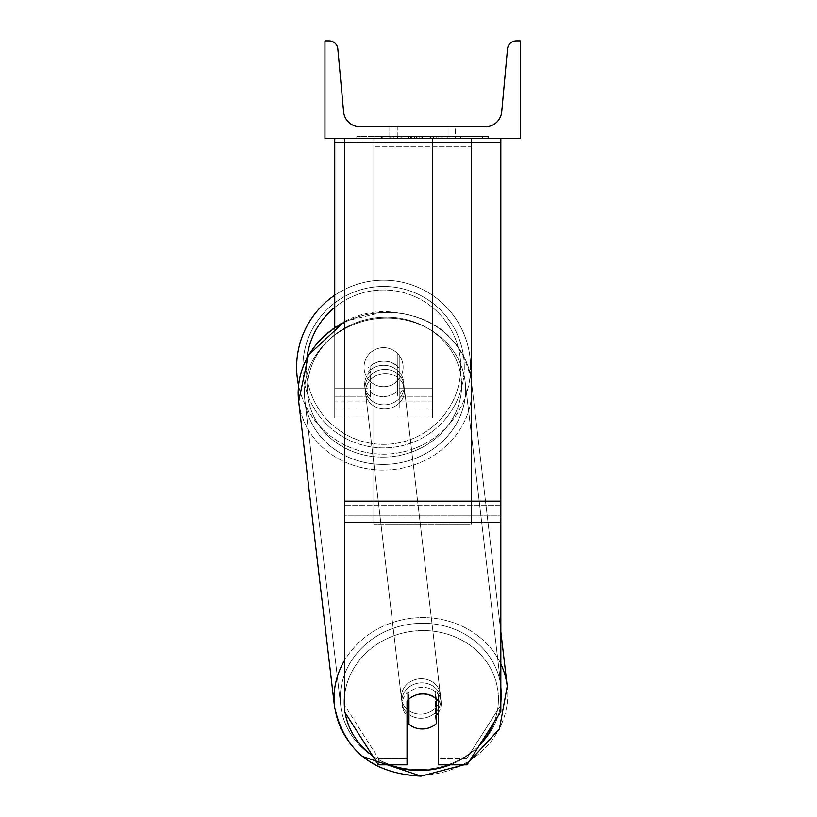 <?xml version="1.0" encoding="UTF-8"?>
<svg xmlns="http://www.w3.org/2000/svg" width="817" height="817" viewBox="0 0 817 817"><rect width="100%" height="100%" fill="white"/><g stroke="black" fill="none" stroke-linecap="round" stroke-linejoin="round"><path stroke-width="0.61" stroke-dasharray="4.08 3.06" d="M500.831 501.148L500.831 142.597L500.831 509.236L500.831 501.148L344.508 501.148L344.508 522.451L344.508 509.236L344.508 515.844L500.831 515.844L500.831 509.236L500.831 711.689L466.987 764.814L466.987 758.207L500.831 705.081L500.831 711.689L500.831 515.844L344.508 515.844L344.508 711.689L344.508 705.081L378.353 758.207L378.353 764.814L407.029 764.814L407.029 694.45L407.029 764.814L407.029 758.207L378.353 758.207L378.353 764.814L344.508 711.689L344.508 705.081L378.353 758.207L407.029 758.207L407.029 694.45A19.537 17.708 180 0 1 422.665 687.373A19.537 17.708 180 0 1 438.3 694.45L438.3 764.814L466.987 764.814L466.987 758.207L438.3 758.207L438.3 764.814L438.3 694.45L438.3 758.207L466.987 758.207L500.831 705.081L500.831 138.553L344.508 138.553L344.508 505.192L344.508 138.553L344.508 142.597L500.831 142.597L500.831 138.553L344.508 138.553M422.665 693.98A19.537 17.708 180 0 1 438.3 701.057L438.3 694.45A19.537 17.708 0 0 0 422.665 687.373A19.537 17.708 0 0 0 407.029 694.45L407.029 701.057A19.537 17.708 180 0 1 422.665 693.98M344.508 501.148L344.508 142.597L500.831 142.597L500.831 138.553M344.508 142.679L432.438 142.679L334.735 142.679L334.735 401.055L367.956 401.055L334.735 401.055L334.735 417.977L367.956 417.977L334.735 417.977L334.735 388.667L367.956 388.667L334.735 388.667L334.735 138.553L432.438 138.553L334.735 138.553L334.735 388.667L367.956 388.667L367.956 417.977L367.956 355.446A19.537 19.537 0 0 1 399.217 355.446A19.537 19.537 0 0 0 367.956 355.446A19.537 19.537 0 0 1 399.217 355.446L399.217 388.667L432.438 388.667L399.217 388.667L432.438 388.667L432.438 417.977L432.438 138.553L334.735 138.553L432.438 138.553L334.735 138.553L432.438 138.553L432.438 417.977L432.438 138.553L432.438 408.204L432.438 138.553L432.438 408.204L432.438 138.553L432.438 388.667L399.217 388.667L399.217 355.446L399.217 408.204L399.217 368.263A19.537 17.708 0 0 0 383.582 361.175A19.537 17.708 0 0 0 367.956 368.263L367.956 372.389A19.537 17.708 0 0 1 383.582 365.311A19.537 17.708 0 0 1 399.217 372.389L399.217 368.263A19.537 17.708 180 0 0 383.582 361.175A19.537 17.708 180 0 0 367.956 368.263L367.956 355.446A19.537 19.537 0 0 1 399.217 355.446L399.217 372.389A19.537 17.708 180 0 0 383.582 365.311A19.537 17.708 180 0 0 367.956 372.389L367.956 417.977L367.956 355.446L367.956 388.667L334.735 388.667L334.735 417.977L334.735 138.553L334.735 327.198M334.735 138.553L334.735 142.679M296.632 367.17A86.949 86.949 0 0 1 383.582 280.221A86.949 86.949 0 0 1 470.541 367.17A86.949 86.949 0 0 0 334.735 295.233A86.949 86.949 0 0 1 470.541 367.17A86.949 86.949 0 0 0 383.582 280.221A86.949 86.949 0 0 0 296.632 367.17A86.949 86.949 0 0 0 383.582 454.119A86.949 86.949 0 0 0 470.541 367.17A86.949 86.949 0 0 1 298.562 385.389M403.128 367.17A19.537 19.537 0 0 1 397.266 381.12L397.266 353.22A19.537 19.537 0 0 0 369.907 353.22L369.907 381.12A19.537 19.537 0 0 1 364.045 367.17A19.537 19.537 0 0 0 383.582 386.707A19.537 19.537 0 0 0 403.128 367.17A19.537 19.537 0 0 1 369.907 381.12A19.537 19.537 0 0 0 397.266 381.12L397.266 353.22A19.537 19.537 0 0 1 403.128 367.17A19.537 19.537 0 0 0 383.582 347.633A19.537 19.537 0 0 0 364.045 367.17A19.537 19.537 0 0 0 383.582 386.707A19.537 19.537 0 0 0 403.128 367.17A19.537 19.537 0 0 0 383.582 347.633A19.537 19.537 0 0 0 364.045 367.17A19.537 19.537 0 0 1 369.907 353.22L369.907 381.12A19.537 19.537 0 0 1 369.907 353.22L369.907 381.12L369.907 353.22A19.537 19.537 0 0 1 403.128 367.17A19.537 19.537 0 0 1 383.582 386.707A19.537 19.537 0 0 1 364.045 367.17A19.537 19.537 0 0 0 383.582 386.707A19.537 19.537 0 0 0 403.128 367.17A19.537 19.537 0 0 0 383.582 347.633A19.537 19.537 0 0 0 364.045 367.17A19.537 19.537 0 0 1 383.582 347.633A19.537 19.537 0 0 1 403.128 367.17M302.882 367.17A80.699 80.699 0 0 1 383.582 286.471A80.699 80.699 0 0 1 464.291 367.17A80.699 80.699 0 0 0 383.582 286.471A80.699 80.699 0 0 0 302.882 367.17A80.699 80.699 0 0 0 383.582 447.869A80.699 80.699 0 0 0 464.291 367.17A80.699 80.699 0 0 1 383.582 447.869A80.699 80.699 0 0 1 302.882 367.17M438.3 712.894A19.537 17.688 173.3 0 0 441.149 701.578A19.537 17.688 173.3 0 0 435.41 690.916L435.41 716.213L436.278 723.637L436.278 698.341L435.41 690.916L436.278 698.341A19.537 17.688 -6.7 0 0 422.614 693.572A19.537 17.688 -6.7 0 0 408.96 698.913L408.96 724.209A19.537 17.688 -6.7 0 0 422.614 728.989A19.537 17.688 -6.7 0 0 436.278 723.637L435.41 716.213A19.537 17.688 -6.7 0 0 441.149 701.578A19.537 17.688 -6.7 0 0 435.41 690.916L435.41 716.213A19.537 17.688 173.3 0 0 436.278 715.365M421.358 718.266A19.537 17.688 -6.7 0 0 440.761 698.28A19.537 17.688 -6.7 0 0 421.358 682.849A19.537 17.688 -6.7 0 0 401.954 702.834A19.537 17.688 -6.7 0 0 421.358 718.266A19.537 17.688 173.3 0 0 440.761 698.28A19.537 17.688 173.3 0 0 421.358 682.849A19.537 17.688 173.3 0 0 401.954 702.834A19.537 17.688 173.3 0 0 421.358 718.266M384.552 404.844A19.537 17.688 -6.7 0 0 403.966 384.858A19.537 17.688 -6.7 0 0 384.552 369.427A19.537 17.688 -6.7 0 0 365.148 389.413A19.537 17.688 -6.7 0 0 384.552 404.844A19.537 17.688 173.3 0 0 403.966 384.858A19.537 17.688 173.3 0 0 384.552 369.427A19.537 17.688 173.3 0 0 365.148 389.413A19.537 17.688 173.3 0 0 384.552 404.844M397.246 365.955A19.537 17.688 -6.7 0 0 383.582 361.175A19.537 17.688 -6.7 0 0 369.927 366.527L370.51 371.48A19.537 17.688 -6.7 0 0 364.76 386.114A19.537 17.688 -6.7 0 0 370.51 396.766L369.927 366.527L369.927 391.823A19.537 17.688 -6.7 0 0 383.582 396.592A19.537 17.688 -6.7 0 0 397.246 391.251L397.828 396.194A19.537 17.688 -6.7 0 0 403.578 381.559A19.537 17.688 -6.7 0 0 397.828 370.898L397.828 396.194L397.246 391.251L397.246 365.955L397.828 396.194A19.537 17.688 173.3 0 0 403.578 381.559A19.537 17.688 173.3 0 0 397.828 370.898L397.246 365.955A19.537 17.688 173.3 0 0 383.582 361.175A19.537 17.688 173.3 0 0 369.927 366.527L369.927 391.823L370.51 396.766L370.51 371.48A19.537 17.688 173.3 0 0 364.76 386.114A19.537 17.688 173.3 0 0 370.51 396.766L369.927 391.823A19.537 17.688 173.3 0 0 383.582 396.592A19.537 17.688 173.3 0 0 397.246 391.251L397.246 365.955M408.081 699.893L408.081 691.488A19.537 17.688 -6.7 0 0 402.342 706.133A19.537 17.688 -6.7 0 0 408.081 716.785L408.081 691.488L408.96 698.913A19.537 17.688 173.3 0 1 422.614 693.572A19.537 17.688 173.3 0 1 436.278 698.341L436.278 698.984M408.96 724.209L408.081 716.785M385.042 408.97A19.537 17.688 -6.7 0 0 404.446 388.984A19.537 17.688 -6.7 0 0 385.042 373.553A19.537 17.688 -6.7 0 0 365.628 393.539A19.537 17.688 -6.7 0 0 385.042 408.97A19.537 17.688 173.3 0 0 404.446 388.984A19.537 17.688 173.3 0 0 385.042 373.553A19.537 17.688 173.3 0 0 365.628 393.539A19.537 17.688 173.3 0 0 385.042 408.97M420.878 678.723A19.537 17.688 173.3 0 1 440.281 694.154A19.537 17.688 173.3 0 1 420.878 714.14A19.537 17.688 173.3 0 1 401.464 698.709A19.537 17.688 173.3 0 1 420.878 678.723A19.537 17.688 -6.7 0 1 440.281 694.154A19.537 17.688 -6.7 0 1 420.878 714.14A19.537 17.688 -6.7 0 1 401.464 698.709A19.537 17.688 -6.7 0 1 420.878 678.723M420.878 769.573A80.699 73.05 173.3 0 1 340.73 705.837A80.699 73.05 173.3 0 1 420.878 623.289A80.699 73.05 173.3 0 1 501.025 687.015A80.699 73.05 173.3 0 1 420.878 769.573A80.699 73.05 -6.7 0 1 340.73 705.837A80.699 73.05 -6.7 0 1 420.878 623.289A80.699 73.05 -6.7 0 1 501.025 687.015A80.699 73.05 -6.7 0 1 420.878 769.573M385.042 318.119A80.699 73.05 -6.7 0 0 304.884 400.667A80.699 73.05 -6.7 0 0 385.042 464.403A80.699 73.05 -6.7 0 0 465.19 381.845A80.699 73.05 -6.7 0 0 385.042 318.119A80.699 73.05 173.3 0 0 304.884 400.667A80.699 73.05 173.3 0 0 385.042 464.403A80.699 73.05 173.3 0 0 465.19 381.845A80.699 73.05 173.3 0 0 385.042 318.119M488.576 136.592L356.763 136.592L488.576 136.592L488.576 138.553L356.763 138.553L488.576 138.553M356.763 136.592L356.763 138.553M448.073 126.829L448.073 138.553L455.539 138.553L389.791 138.553L448.073 138.553L448.073 126.829L455.539 126.829L455.539 138.553L455.539 126.829L389.791 126.829L448.073 126.829L448.073 138.553L448.073 126.829M445.04 138.553L381.396 138.553L445.04 138.553L445.04 136.592L462.688 136.592L462.688 138.553M410.43 138.553L461.115 138.553L382.959 138.553L419.734 138.553L410.451 138.553L410.43 136.592L438.79 136.592L438.79 138.553L438.79 136.592L461.115 136.592L382.959 136.592L382.959 138.553L461.115 138.553L382.959 138.553L414.668 138.553L382.959 138.553L382.959 136.592L461.115 136.592L461.115 138.553L382.887 138.553L461.115 138.553L447.246 138.553L461.115 138.553L461.115 136.592L432.091 136.592L461.115 136.592L461.115 138.553L461.115 136.592L461.115 138.553L461.115 136.592L382.959 136.592L382.959 138.553L382.959 136.592L414.668 136.592L382.959 136.592L382.959 138.553L382.959 136.592L419.734 136.592L419.734 138.553L419.734 136.592L410.451 136.592L410.451 138.553M520.368 138.553L324.962 138.553L324.962 40.85L329.067 40.85A8.793 8.793 0 0 1 337.819 48.836L343.6 111.735A16.606 16.606 0 0 0 360.134 126.829L485.196 126.829A16.606 16.606 0 0 0 501.73 111.735L507.51 48.836A8.793 8.793 0 0 1 516.262 40.85L520.368 40.85L520.368 138.553M451.975 138.553L393.355 138.553L482.438 138.553L393.355 138.553L451.975 138.553L451.975 136.592L393.355 136.592L393.355 138.553L393.355 136.592L393.355 138.553L393.355 136.592L451.975 136.592L451.975 138.553L451.975 136.592L482.438 136.592L451.975 136.592L451.975 138.553L451.975 136.592L451.975 138.553L451.975 136.592L393.355 136.592L451.975 136.592L451.975 138.553M397.266 126.829L389.791 126.829L397.266 126.829L397.266 138.553L397.266 126.829M408.878 138.553L460.461 138.553L382.131 138.553L408.878 138.553L408.878 136.592L460.461 136.592L382.131 136.592L382.131 138.553L382.131 136.592L390.638 136.592L390.638 138.553M390.638 136.592L408.878 136.592M460.461 136.592L460.461 138.553L436.738 138.553L460.461 138.553L460.461 136.592L436.738 136.592L460.461 136.592L460.461 138.553L460.461 136.592M436.738 136.592L436.738 138.553L436.738 136.592M433.153 136.592L433.153 138.553M482.438 136.592L482.438 138.553L482.438 136.592L451.975 136.592L482.438 136.592M416.568 136.592L416.568 138.553M432.091 136.592L432.091 138.553M440.914 136.592L440.914 138.553M414.668 136.592L414.668 138.553M411.431 138.553L421.817 138.553L411.431 138.553L411.431 136.592L401.157 136.592L401.157 138.553L401.157 136.592L421.817 136.592L421.817 138.553L421.817 136.592L411.431 136.592M462.688 136.592L381.396 136.592L381.396 138.553M381.396 136.592L397.695 136.592L397.695 138.553M397.695 136.592L410.318 136.592L410.318 138.553M410.318 136.592L401.157 136.592L401.157 138.553M401.157 136.592L442.916 136.592L442.916 138.553M442.916 136.592L433.429 136.592L433.429 138.553M433.429 136.592L445.04 136.592M408.408 136.592L430.498 136.592L430.498 138.553L408.408 138.553L430.498 138.553L430.498 136.592L408.408 136.592L408.408 138.553M447.246 136.592L447.246 138.553L447.246 136.592L461.115 136.592L461.115 138.553L461.115 136.592L382.887 136.592L382.887 138.553L382.887 136.592L461.115 136.592L461.115 138.553L461.115 136.592L447.246 136.592M400.933 136.592L400.933 138.553L400.933 136.592M408.96 699.066L408.081 691.488A19.537 17.688 173.3 0 0 402.342 706.133A19.537 17.688 173.3 0 0 407.029 715.794M373.818 515.844L373.818 138.553L471.521 138.553L373.818 138.553L373.818 524.095L373.818 146.794L471.521 146.794L471.521 138.553L471.521 515.844L373.818 515.844L373.818 146.794L471.521 146.794L471.521 138.553L471.521 524.095L373.818 524.095L471.521 524.095L471.521 146.794L471.521 524.095L471.521 515.844L373.818 515.844M500.831 505.192L344.508 505.192L500.831 505.192M500.831 522.451L344.508 522.451M432.438 401.055L399.217 401.055L432.438 401.055M432.438 396.919L399.217 396.919L432.438 396.919M367.956 396.919L334.735 396.919L367.956 396.919M306.978 357.734A77.186 77.186 0 0 0 306.406 367.17A77.186 77.186 0 0 1 383.582 289.984A77.186 77.186 0 0 1 460.768 367.17A77.186 77.186 0 0 1 383.582 444.356A77.186 77.186 0 0 1 306.406 367.17A77.186 77.186 0 0 0 383.582 444.356A77.186 77.186 0 0 0 416.65 297.429A77.186 77.186 0 0 0 334.735 307.417M344.508 696.707A77.186 69.864 -6.7 0 1 421.358 630.601A77.186 69.864 173.3 0 1 498.452 698.933A77.186 69.864 173.3 0 1 421.358 770.502A77.186 69.864 173.3 0 1 344.274 702.171A77.186 69.864 173.3 0 1 421.358 630.601A77.186 69.864 -6.7 0 1 494.05 722.33M420.878 775.241A86.949 78.708 -6.7 0 0 507.234 686.29A86.949 78.708 -6.7 0 0 420.878 617.621A86.949 78.708 -6.7 0 0 334.51 706.572A86.949 78.708 -6.7 0 0 420.878 775.241A86.949 78.708 173.3 0 0 507.234 686.29L471.399 381.12A86.949 78.708 173.3 0 1 385.042 470.061A86.949 78.708 173.3 0 1 298.675 401.402A86.949 78.708 173.3 0 1 385.042 312.451A86.949 78.708 173.3 0 1 471.399 381.12A86.949 78.708 -6.7 0 1 385.042 470.061A86.949 78.708 -6.7 0 1 298.675 401.402L334.51 706.572A86.949 78.708 173.3 0 0 420.878 775.241M384.552 457.091A77.186 69.864 -6.7 0 0 461.646 385.522A77.186 69.864 -6.7 0 0 384.552 317.18A77.186 69.864 -6.7 0 0 307.468 388.749A77.186 69.864 -6.7 0 0 384.552 457.091A77.186 69.864 173.3 0 0 461.646 385.522A77.186 69.864 173.3 0 0 384.552 317.18A77.186 69.864 173.3 0 0 307.468 388.749A77.186 69.864 173.3 0 0 384.552 457.091M409.103 136.592L409.103 138.553M411.656 136.592L411.656 138.553M410.645 136.592L410.645 138.553M422.266 136.592L422.266 138.553M422.042 136.592L422.042 138.553L422.042 136.592M421.817 136.592L421.817 138.553M410.216 136.592L410.216 138.553M389.229 764.814A77.186 69.864 -6.7 0 1 372.562 755.735M345.152 712.7A77.186 69.864 -6.7 0 1 344.508 707.624M500.831 663.976A86.949 78.708 173.3 0 0 420.878 617.621A86.949 78.708 173.3 0 0 344.508 660.504M344.508 322.409A86.949 78.708 -6.7 0 1 385.042 312.451A86.949 78.708 -6.7 0 1 471.399 381.12C462.065 337.176 433.214 313.983 384.838 311.543C335.399 311.185 291.924 355.793 298.675 401.402M479.293 745.482A77.186 69.864 -6.7 0 1 450.218 764.814M432.438 417.977L399.217 417.977L432.438 417.977M432.438 408.204L399.217 408.204L432.438 408.204M367.956 408.204L334.735 408.204L367.956 408.204M468.723 762.077L464.036 764.814L468.723 762.077M441.149 701.578L440.761 698.28L441.149 701.578M403.966 384.858L403.578 381.559L403.966 384.858M365.148 389.413L364.76 386.114L365.148 389.413M402.342 706.133L401.954 702.834L402.342 706.133M362.278 756.389L351.443 745.645M340.178 727.436L334.51 706.572M404.446 388.984L440.281 694.154L404.446 388.984M304.884 400.667L340.73 705.837L304.884 400.667M465.19 381.845L501.025 687.015L465.19 381.845M365.628 393.539L401.464 698.709L365.628 393.539M389.791 126.829L389.791 138.553L389.791 126.829M344.508 321.5L384.838 311.543C433.214 313.983 462.065 337.176 471.399 381.12L500.831 631.715"/><path stroke-width="1.23" d="M500.831 522.451L344.508 522.451L344.508 711.689L378.353 764.814L407.029 764.814L407.029 701.057A19.537 17.708 0 0 1 422.665 693.98A19.537 17.708 0 0 1 438.3 701.057L438.3 764.814L466.987 764.814L500.831 711.689L500.831 138.553M344.508 522.451L344.508 138.553M344.508 142.679L334.735 142.679L334.735 327.198M334.735 138.553L334.735 142.679M298.562 385.389A86.949 86.949 0 0 1 334.735 295.233A86.949 86.949 0 0 0 296.632 367.17M520.368 138.553L324.962 138.553L324.962 40.85L329.067 40.85A8.793 8.793 0 0 1 337.819 48.836L343.6 111.735A16.606 16.606 0 0 0 360.134 126.829L485.196 126.829A16.606 16.606 0 0 0 501.73 111.735L507.51 48.836A8.793 8.793 0 0 1 516.262 40.85L520.368 40.85L520.368 138.553M407.029 715.794A19.537 17.688 173.3 0 0 408.081 716.785L408.96 724.209A19.537 17.688 173.3 0 0 422.614 728.989A19.537 17.688 173.3 0 0 436.278 723.637L436.278 698.984M408.96 724.209L408.96 699.066M436.278 715.365A19.537 17.688 173.3 0 0 438.3 712.894M408.081 716.785L408.081 699.893M500.831 501.148L344.508 501.148M334.735 307.417A77.186 77.186 0 0 0 306.978 357.734M450.218 764.814A77.186 69.864 -6.7 0 1 421.358 770.502A77.186 69.864 -6.7 0 1 389.229 764.814M372.562 755.735A77.186 69.864 -6.7 0 1 345.152 712.7M344.508 707.624A77.186 69.864 -6.7 0 1 344.508 696.707M344.508 660.504A86.949 78.708 173.3 0 0 334.51 706.572C343.845 750.506 372.705 773.699 421.082 776.15L362.278 756.389M334.51 706.572L298.675 401.402A86.949 78.708 -6.7 0 1 344.508 322.409M494.05 722.33A77.186 69.864 -6.7 0 1 479.293 745.482M500.831 631.715L507.234 686.29L499.401 729.05L468.723 762.077L499.401 729.05L507.234 686.29A86.949 78.708 173.3 0 0 500.831 663.976M464.036 764.814L421.082 776.15L464.036 764.814M351.443 745.645L340.178 727.436M298.675 401.402L308.428 355.099L344.508 321.5"/></g></svg>
